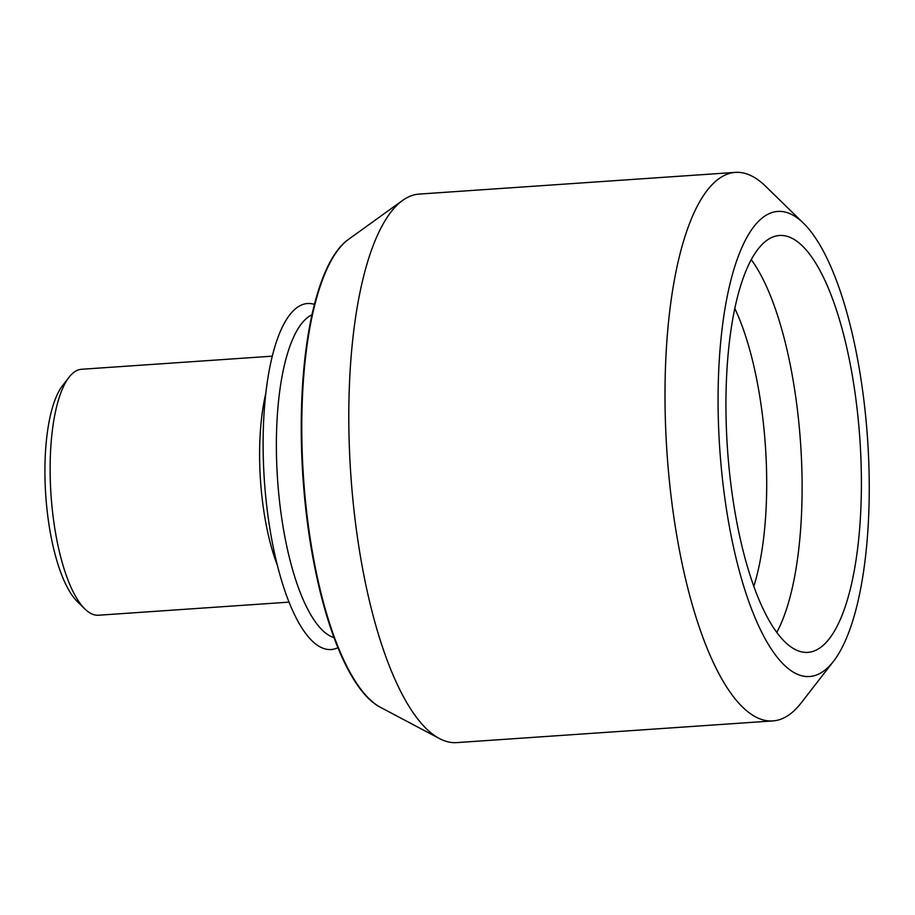 <?xml version="1.0" encoding="UTF-8"?>
<svg xmlns="http://www.w3.org/2000/svg" width="915" height="915" viewBox="0 0 915 915"><rect width="100%" height="100%" fill="white"/><g stroke="black" fill="none" stroke-linecap="round" stroke-linejoin="round"><path stroke-width="1.37" d="M289.117 602.127L98.523 615.223A123.262 39.162 -93.9 0 1 84.946 609.013A123.262 39.162 -93.9 0 1 51.011 494.924A123.262 39.162 -93.9 0 1 69.025 377.277A123.262 39.162 -93.9 0 1 81.629 369.271L272.235 356.175M314.394 304.375A173.404 55.094 86.1 0 0 263.108 444.53A173.404 55.094 86.1 0 0 337.967 647.683M334.067 637.641A162.962 51.766 -93.9 0 1 276.376 445.777A162.962 51.766 -93.9 0 1 311.901 314.851M803.37 223.1L765.581 186.237A274.9 87.337 86.1 0 0 735.305 172.386L419.081 194.094A274.9 87.337 86.1 0 0 402.589 200.431L348.569 239.318A239.135 75.968 86.1 0 0 348.295 239.513L347.677 239.97A238.712 75.842 86.1 0 0 302.968 477.63A238.712 75.842 86.1 0 0 379.748 706.94L380.423 707.306A239.135 75.968 86.1 0 0 380.709 707.455L439.543 738.599A274.9 87.337 86.1 0 0 456.745 742.614L772.969 720.906A274.9 87.337 86.1 0 0 801.071 703.04L833.462 661.362A233.119 74.058 86.1 0 0 869.25 486.906A233.119 74.058 86.1 0 0 803.37 223.1A233.119 74.058 86.1 0 0 718.069 400.953A233.119 74.058 86.1 0 0 757.06 622.36A233.119 74.058 86.1 0 0 833.462 661.362M402.589 200.431A274.9 87.337 86.1 0 0 350.788 474.336A274.9 87.337 86.1 0 0 439.543 738.599M735.305 172.386A274.9 87.337 86.1 0 0 664.999 395.966A274.9 87.337 86.1 0 0 772.969 720.906M861.404 482.445A208.929 66.372 86.1 0 0 779.351 235.498A208.929 66.372 86.1 0 0 727.448 448.476A208.929 66.372 86.1 0 0 807.979 652.361A208.929 66.372 86.1 0 0 861.404 482.445M751.215 259.586A208.929 66.372 -93.9 0 1 802.112 486.517A208.929 66.372 -93.9 0 1 776.812 632.345M753.846 586.252A178.963 56.856 86.1 0 0 766.701 482.754A178.963 56.856 86.1 0 0 734.756 308.378M84.946 609.013L77.386 601.635A114.913 36.509 -93.9 0 1 45.75 495.29A114.913 36.509 -93.9 0 1 62.552 385.615L69.025 377.277M277.554 565.79A123.262 39.162 -93.9 0 1 265.739 393.759M348.295 239.513A239.135 75.968 86.1 0 0 303.506 477.584A239.135 75.968 86.1 0 0 380.423 707.306"/></g></svg>
